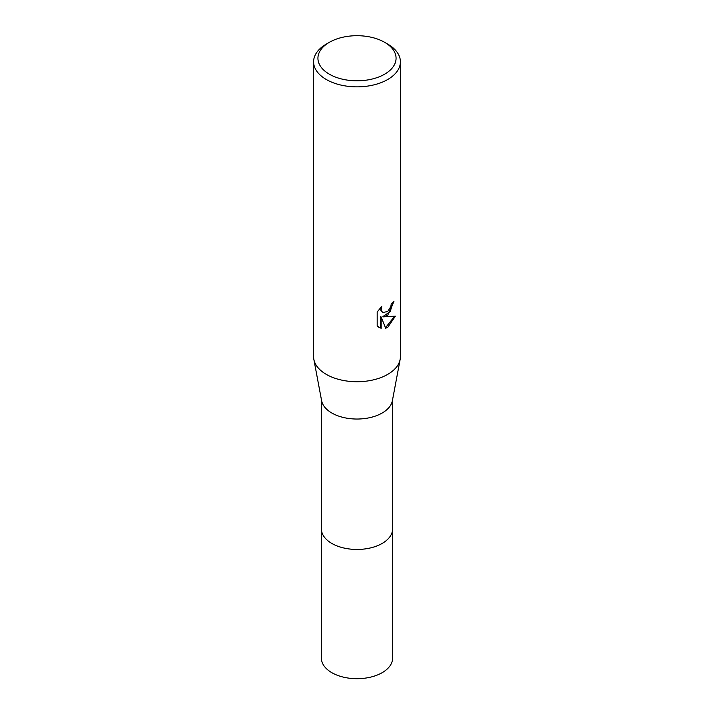 <?xml version="1.0" encoding="UTF-8"?>
<svg xmlns="http://www.w3.org/2000/svg" width="714" height="714" viewBox="0 0 714 714"><rect width="100%" height="100%" fill="white"/><g stroke="black" fill="none" stroke-linecap="round" stroke-linejoin="round"><path stroke-width="1.07" d="M392.593 528.458A35.602 20.554 180 0 1 392.602 528.913A35.593 20.545 180 0 1 382.168 543.434A35.593 20.545 180 0 1 343.38 547.888A35.593 20.545 180 0 1 321.407 528.904A35.602 20.554 180 0 1 321.407 528.458M392.593 528.583A35.593 20.554 180 0 1 382.168 543.443A35.593 20.554 180 0 1 343.122 547.834A35.593 20.554 180 0 1 321.407 528.583M384.623 42.304L387.693 44.081A43.402 25.061 180 0 1 400.402 61.797L400.402 356.67A43.402 25.061 180 0 1 400.152 359.365L392.388 400.706A35.593 20.545 180 0 1 382.168 413.013A35.593 20.545 180 0 1 345.174 417.868A35.593 20.545 180 0 1 321.612 400.706L313.848 359.365A43.402 25.061 180 0 1 313.598 356.67L313.598 61.797A43.402 25.061 180 0 1 326.307 44.081L329.377 42.304A39.065 22.553 180 0 1 384.623 42.304A39.065 22.553 180 0 1 384.623 74.202A39.065 22.553 180 0 1 329.377 74.202A39.065 22.553 180 0 1 329.377 42.304L326.307 44.081M400.152 359.365A43.402 25.061 180 0 1 387.693 374.386A43.402 25.061 180 0 1 342.577 380.303A43.402 25.061 180 0 1 313.848 359.365M387.693 315.32L383.534 316.882L395.422 316.123L387.693 327.378L385.649 328.235L381.151 316.998L381.151 328.333L377.188 326.003L377.188 312.027L381.749 306.368L381.133 309.144L381.579 311.143L382.82 312.464L387.693 311.563L390.826 306.556L391.29 303.646A43.402 25.061 0 0 0 393.932 301.451L387.693 315.32M400.402 61.797A43.402 25.061 180 0 1 387.693 79.522A43.402 25.061 180 0 1 340.391 84.948A43.402 25.061 180 0 1 313.598 61.797M393.271 302.049L390.156 311.643L382.918 316.525L383.534 316.882M382.82 312.464L380.955 310.777L380.651 307.493M378.75 327.298L380.526 327.976L380.526 316.641L381.151 316.998M385.462 327.744L394.61 316.32M380.526 327.976L381.151 328.333M321.398 528.913A35.602 20.554 180 0 0 331.823 543.443A35.602 20.554 180 0 0 370.62 547.897A35.602 20.554 180 0 0 392.602 528.913L392.593 658.147A35.593 20.545 180 0 1 370.62 677.131A35.593 20.545 180 0 1 331.832 672.677A35.593 20.545 180 0 1 321.407 658.147L321.407 399.599M392.593 528.904L392.593 399.599"/></g></svg>
